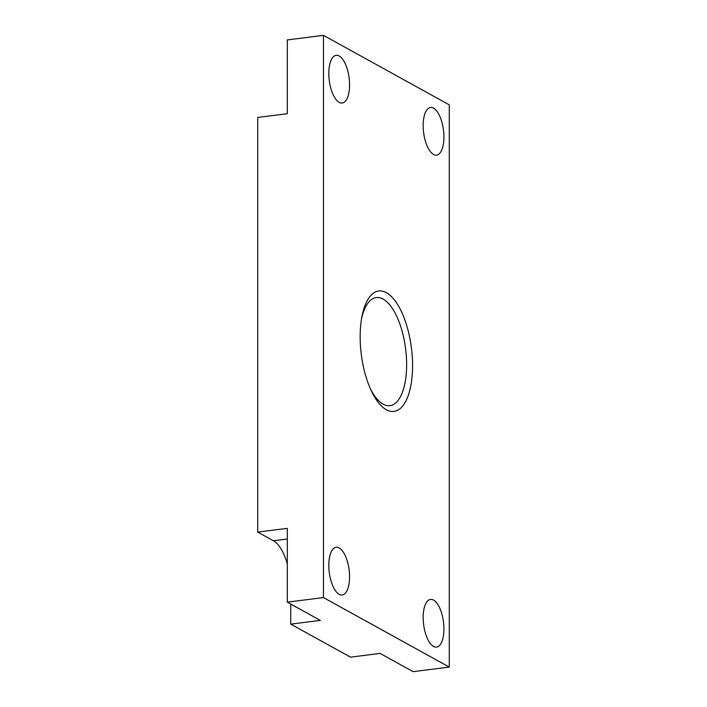 <?xml version="1.0" encoding="UTF-8"?>
<svg xmlns="http://www.w3.org/2000/svg" width="707" height="707" viewBox="0 0 707 707"><rect width="100%" height="100%" fill="white"/><g stroke="black" fill="none" stroke-linecap="round" stroke-linejoin="round"><path stroke-width="1.06" d="M323.461 35.35L449.272 104.848L449.272 667.081L323.461 597.583L323.461 35.35L287.307 39.919L287.307 113.712L257.728 117.459L257.728 532.097L287.307 528.359L287.307 602.152L320.333 620.393L290.754 624.14L290.754 604.061M323.461 597.583L287.307 602.152M449.272 667.081L413.118 671.65L380.092 653.409L350.513 657.148L290.754 624.14M257.728 532.097L273.45 540.784A40.078 16.685 -97.2 0 1 287.307 563.947M433.55 646.445A24.047 10.013 -97.2 0 1 423.281 620.985A24.047 10.013 -97.2 0 1 430.528 599.395A24.047 10.013 -97.2 0 1 433.55 600.057A24.047 10.013 -97.2 0 1 443.81 625.518A24.047 10.013 -97.2 0 1 436.564 647.108A24.047 10.013 -97.2 0 1 433.55 646.445M339.183 594.322A24.047 10.013 -97.2 0 1 328.923 568.861A24.047 10.013 -97.2 0 1 336.17 547.271A24.047 10.013 -97.2 0 1 339.183 547.934A24.047 10.013 -97.2 0 1 349.452 573.395A24.047 10.013 -97.2 0 1 342.206 594.985A24.047 10.013 -97.2 0 1 339.183 594.322M339.183 102.365A24.047 10.013 -97.2 0 1 328.923 76.913A24.047 10.013 -97.2 0 1 336.17 55.323A24.047 10.013 -97.2 0 1 339.183 55.986A24.047 10.013 -97.2 0 1 349.452 81.438A24.047 10.013 -97.2 0 1 342.206 103.036A24.047 10.013 -97.2 0 1 339.183 102.365M433.55 154.488A24.047 10.013 -97.2 0 1 423.281 129.036A24.047 10.013 -97.2 0 1 430.528 107.446A24.047 10.013 -97.2 0 1 433.55 108.109A24.047 10.013 -97.2 0 1 443.81 133.561A24.047 10.013 -97.2 0 1 436.564 155.16A24.047 10.013 -97.2 0 1 433.55 154.488M361.489 319.078A54.474 22.677 -97.2 0 1 376.283 297.585A54.474 22.677 -97.2 0 1 383.114 299.088A54.474 22.677 -97.2 0 1 406.375 356.752A54.474 22.677 -97.2 0 1 389.955 405.668A54.474 22.677 -97.2 0 1 383.114 404.157A54.474 22.677 -97.2 0 1 370.274 388.532M386.367 409.76A60.705 25.275 -97.2 0 1 371.122 390.423A60.705 25.275 -97.2 0 1 361.843 317.036A60.705 25.275 -97.2 0 1 386.367 292.663A60.705 25.275 -97.2 0 1 412.57 365.687A60.705 25.275 -97.2 0 1 386.367 409.76M273.45 540.784L287.307 539.034"/></g></svg>
